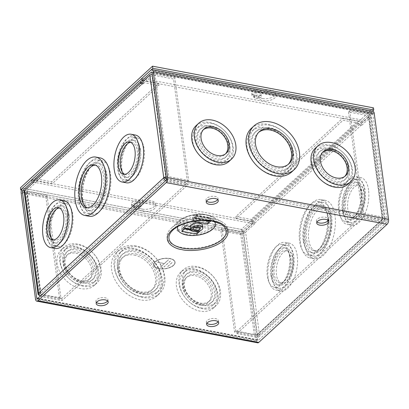 <?xml version="1.0" encoding="UTF-8"?>
<svg xmlns="http://www.w3.org/2000/svg" width="409" height="409" viewBox="0 0 409 409"><rect width="100%" height="100%" fill="white"/><g stroke="black" fill="none" stroke-linecap="round" stroke-linejoin="round"><path stroke-width="0.31" stroke-dasharray="2.04 1.53" d="M217.721 199.597A6.069 2.924 172.3 0 0 218.002 198.472A6.069 2.924 172.3 0 0 215.078 196.438A6.069 2.924 172.3 0 0 208.841 197.097A6.069 2.924 172.3 0 0 205.967 200.098A6.069 2.924 172.3 0 0 206.54 201.11M107.644 300.917A6.069 2.924 172.3 0 0 107.925 299.792A6.069 2.924 172.3 0 0 105.001 297.757A6.069 2.924 172.3 0 0 98.768 298.417A6.069 2.924 172.3 0 0 95.895 301.418A6.069 2.924 172.3 0 0 96.463 302.43M218.115 321.755A6.069 2.924 172.3 0 0 218.396 320.63A6.069 2.924 172.3 0 0 215.471 318.596A6.069 2.924 172.3 0 0 209.239 319.255A6.069 2.924 172.3 0 0 206.366 322.256A6.069 2.924 172.3 0 0 206.934 323.268M328.192 220.441A6.069 2.924 172.3 0 0 328.468 219.311A6.069 2.924 172.3 0 0 325.549 217.276A6.069 2.924 172.3 0 0 319.311 217.936A6.069 2.924 172.3 0 0 316.438 220.937A6.069 2.924 172.3 0 0 317.011 221.949M214.561 221.663A19.024 9.167 172.3 0 0 211.499 218.994A19.024 9.167 172.3 0 0 206.116 217.194A19.024 9.167 172.3 0 0 180.001 223.253A19.024 9.167 172.3 0 0 177.751 226.637M267.087 127.628A27.239 19.647 -132.6 0 1 290.61 146.468A27.239 19.647 -132.6 0 1 288.734 171.32A27.239 19.647 -132.6 0 1 273.483 174.934A27.239 19.647 -132.6 0 1 249.965 156.095A27.239 19.647 -132.6 0 1 251.842 131.238A27.239 19.647 -132.6 0 1 267.087 127.628M269.664 125.256A27.239 19.647 -132.6 0 1 293.181 144.096A27.239 19.647 -132.6 0 1 291.31 168.953A27.239 19.647 -132.6 0 1 276.06 172.562A27.239 19.647 -132.6 0 1 252.542 153.728A27.239 19.647 -132.6 0 1 254.413 128.871A27.239 19.647 -132.6 0 1 269.664 125.256M208.702 125.752A21.841 15.752 -132.6 0 1 227.557 140.854A21.841 15.752 -132.6 0 1 226.054 160.783A21.841 15.752 -132.6 0 1 213.83 163.682A21.841 15.752 -132.6 0 1 194.975 148.579A21.841 15.752 -132.6 0 1 196.478 128.651A21.841 15.752 -132.6 0 1 208.702 125.752M211.279 123.38A21.841 15.752 -132.6 0 1 230.134 138.487A21.841 15.752 -132.6 0 1 228.631 158.416A21.841 15.752 -132.6 0 1 216.407 161.31A21.841 15.752 -132.6 0 1 197.552 146.207A21.841 15.752 -132.6 0 1 199.055 126.279A21.841 15.752 -132.6 0 1 211.279 123.38M328.013 148.262A21.841 15.752 -132.6 0 1 346.868 163.365A21.841 15.752 -132.6 0 1 345.365 183.293A21.841 15.752 -132.6 0 1 333.141 186.187A21.841 15.752 -132.6 0 1 314.281 171.085A21.841 15.752 -132.6 0 1 315.784 151.156A21.841 15.752 -132.6 0 1 328.013 148.262M330.584 145.89A21.841 15.752 -132.6 0 1 349.444 160.993A21.841 15.752 -132.6 0 1 347.941 180.921A21.841 15.752 -132.6 0 1 335.712 183.82A21.841 15.752 -132.6 0 1 316.857 168.713A21.841 15.752 -132.6 0 1 318.36 148.784A21.841 15.752 -132.6 0 1 330.584 145.89M255.482 96.355A3.671 1.769 172.3 0 0 259.255 95.957A3.671 1.769 172.3 0 0 260.993 94.142A3.671 1.769 172.3 0 0 259.224 92.909A3.671 1.769 172.3 0 0 255.451 93.308A3.671 1.769 172.3 0 0 253.718 95.128A3.671 1.769 172.3 0 0 255.482 96.355M255.773 98.492A3.671 1.769 172.3 0 0 259.546 98.094A3.671 1.769 172.3 0 0 261.285 96.279A3.671 1.769 172.3 0 0 259.516 95.052A3.671 1.769 172.3 0 0 255.743 95.45A3.671 1.769 172.3 0 0 254.004 97.265A3.671 1.769 172.3 0 0 255.773 98.492M196.064 125.681A24.3 17.531 -132.6 0 1 209.669 122.46A24.3 17.531 -132.6 0 1 230.65 139.264A24.3 17.531 -132.6 0 1 228.979 161.443M315.37 148.191A24.3 17.531 -132.6 0 1 328.974 144.965A24.3 17.531 -132.6 0 1 349.961 161.775A24.3 17.531 -132.6 0 1 348.289 183.948M251.428 128.273A29.699 21.421 -132.6 0 1 268.053 124.336A29.699 21.421 -132.6 0 1 293.698 144.878A29.699 21.421 -132.6 0 1 291.658 171.979M75.005 246.412A24.3 17.531 47.4 0 0 61.401 249.638A24.3 17.531 47.4 0 0 59.729 271.811A24.3 17.531 47.4 0 0 80.711 288.616A24.3 17.531 47.4 0 0 94.315 285.395A24.3 17.531 47.4 0 0 95.987 263.222A24.3 17.531 47.4 0 0 75.005 246.412M77.577 244.04A24.3 17.531 47.4 0 0 63.973 247.266A24.3 17.531 47.4 0 0 62.301 269.439A24.3 17.531 47.4 0 0 83.288 286.249A24.3 17.531 47.4 0 0 96.887 283.023A24.3 17.531 47.4 0 0 98.564 260.85A24.3 17.531 47.4 0 0 77.577 244.04M194.311 268.923A24.3 17.531 47.4 0 0 180.706 272.143A24.3 17.531 47.4 0 0 179.035 294.322A24.3 17.531 47.4 0 0 200.016 311.126A24.3 17.531 47.4 0 0 213.621 307.905A24.3 17.531 47.4 0 0 215.292 285.727A24.3 17.531 47.4 0 0 194.311 268.923M196.887 266.55A24.3 17.531 47.4 0 0 183.283 269.771A24.3 17.531 47.4 0 0 181.611 291.949A24.3 17.531 47.4 0 0 202.593 308.754A24.3 17.531 47.4 0 0 216.197 305.533A24.3 17.531 47.4 0 0 217.869 283.355A24.3 17.531 47.4 0 0 196.887 266.55M133.39 248.289A29.699 21.421 47.4 0 0 116.759 252.225A29.699 21.421 47.4 0 0 114.719 279.332A29.699 21.421 47.4 0 0 140.364 299.874A29.699 21.421 47.4 0 0 156.99 295.932A29.699 21.421 47.4 0 0 159.035 268.831A29.699 21.421 47.4 0 0 133.39 248.289M135.967 245.916A29.699 21.421 47.4 0 0 119.336 249.858A29.699 21.421 47.4 0 0 117.296 276.959A29.699 21.421 47.4 0 0 142.94 297.501A29.699 21.421 47.4 0 0 159.566 293.56A29.699 21.421 47.4 0 0 161.611 266.458A29.699 21.421 47.4 0 0 135.967 245.916M139.316 205.691A3.671 1.769 -7.7 0 1 141.079 206.918A3.671 1.769 -7.7 0 1 139.341 208.738A3.671 1.769 -7.7 0 1 135.573 209.137A3.671 1.769 -7.7 0 1 133.804 207.905A3.671 1.769 -7.7 0 1 135.543 206.09A3.671 1.769 -7.7 0 1 139.316 205.691M139.024 203.554A3.671 1.769 -7.7 0 1 140.793 204.781A3.671 1.769 -7.7 0 1 139.055 206.596A3.671 1.769 -7.7 0 1 135.282 206.995A3.671 1.769 -7.7 0 1 133.513 205.768A3.671 1.769 -7.7 0 1 135.251 203.953A3.671 1.769 -7.7 0 1 139.024 203.554M143.907 294.209A27.239 19.647 47.4 0 0 159.152 290.594A27.239 19.647 47.4 0 0 161.028 265.738A27.239 19.647 47.4 0 0 137.511 246.898A27.239 19.647 47.4 0 0 122.26 250.512A27.239 19.647 47.4 0 0 120.384 275.369A27.239 19.647 47.4 0 0 143.907 294.209M141.33 296.581A27.239 19.647 47.4 0 0 156.575 292.967A27.239 19.647 47.4 0 0 158.452 268.11A27.239 19.647 47.4 0 0 134.934 249.27A27.239 19.647 47.4 0 0 119.684 252.885A27.239 19.647 47.4 0 0 117.807 277.742A27.239 19.647 47.4 0 0 141.33 296.581M84.249 282.956A21.841 15.752 47.4 0 0 96.478 280.058A21.841 15.752 47.4 0 0 97.981 260.129A21.841 15.752 47.4 0 0 79.121 245.027A21.841 15.752 47.4 0 0 66.897 247.92A21.841 15.752 47.4 0 0 65.394 267.849A21.841 15.752 47.4 0 0 84.249 282.956M81.677 285.324A21.841 15.752 47.4 0 0 93.901 282.43A21.841 15.752 47.4 0 0 95.404 262.501A21.841 15.752 47.4 0 0 76.549 247.394A21.841 15.752 47.4 0 0 64.32 250.293A21.841 15.752 47.4 0 0 62.817 270.221A21.841 15.752 47.4 0 0 81.677 285.324M203.559 305.462A21.841 15.752 47.4 0 0 215.783 302.568A21.841 15.752 47.4 0 0 217.286 282.639A21.841 15.752 47.4 0 0 198.431 267.532A21.841 15.752 47.4 0 0 186.202 270.431A21.841 15.752 47.4 0 0 184.704 290.359A21.841 15.752 47.4 0 0 203.559 305.462M200.983 307.834A21.841 15.752 47.4 0 0 213.207 304.935A21.841 15.752 47.4 0 0 214.71 285.007A21.841 15.752 47.4 0 0 195.855 269.904A21.841 15.752 47.4 0 0 183.631 272.803A21.841 15.752 47.4 0 0 182.128 292.726A21.841 15.752 47.4 0 0 200.983 307.834M158.845 268.616A10.803 5.205 172.3 0 0 169.945 267.44A10.803 5.205 172.3 0 0 175.052 262.103A10.803 5.205 172.3 0 0 169.853 258.483A10.803 5.205 172.3 0 0 158.758 259.659A10.803 5.205 172.3 0 0 153.646 264.996A10.803 5.205 172.3 0 0 158.845 268.616M169.868 258.595A10.803 5.205 -7.7 0 1 175.067 262.215A10.803 5.205 -7.7 0 1 169.96 267.552A10.803 5.205 -7.7 0 1 158.861 268.728A10.803 5.205 -7.7 0 1 153.661 265.109A10.803 5.205 -7.7 0 1 158.774 259.771A10.803 5.205 -7.7 0 1 169.868 258.595M212.971 218.795A30.609 14.744 172.3 0 0 170.952 228.544A30.609 14.744 172.3 0 0 181.775 247.511A30.609 14.744 172.3 0 0 220.001 240.732A30.609 14.744 172.3 0 0 221.627 221.693A30.609 14.744 172.3 0 0 212.971 218.795M202.501 225.298A6.135 2.955 -7.7 0 1 199.597 228.329A6.135 2.955 -7.7 0 1 193.299 228.994A6.135 2.955 -7.7 0 1 190.343 226.939M268.687 129.024A24.3 17.531 47.4 0 0 255.083 132.245A24.3 17.531 47.4 0 0 253.411 154.423A24.3 17.531 47.4 0 0 274.393 171.228A24.3 17.531 47.4 0 0 287.997 168.007A24.3 17.531 47.4 0 0 289.669 145.829A24.3 17.531 47.4 0 0 268.687 129.024M270.012 127.807A24.3 17.531 47.4 0 0 256.407 131.033A24.3 17.531 47.4 0 0 254.735 153.206A24.3 17.531 47.4 0 0 275.717 170.011A24.3 17.531 47.4 0 0 289.321 166.79A24.3 17.531 47.4 0 0 290.993 144.617A24.3 17.531 47.4 0 0 270.012 127.807M210.303 127.148A18.901 13.635 47.4 0 0 199.72 129.653A18.901 13.635 47.4 0 0 198.421 146.903A18.901 13.635 47.4 0 0 214.74 159.975A18.901 13.635 47.4 0 0 225.323 157.47A18.901 13.635 47.4 0 0 226.622 140.221A18.901 13.635 47.4 0 0 210.303 127.148M211.622 125.931A18.901 13.635 47.4 0 0 201.044 128.441A18.901 13.635 47.4 0 0 199.74 145.686A18.901 13.635 47.4 0 0 216.064 158.758A18.901 13.635 47.4 0 0 226.642 156.253A18.901 13.635 47.4 0 0 227.946 139.004A18.901 13.635 47.4 0 0 211.622 125.931M329.608 149.658A18.901 13.635 47.4 0 0 319.03 152.163A18.901 13.635 47.4 0 0 317.727 169.413A18.901 13.635 47.4 0 0 334.051 182.486A18.901 13.635 47.4 0 0 344.629 179.975A18.901 13.635 47.4 0 0 345.932 162.731A18.901 13.635 47.4 0 0 329.608 149.658M330.932 148.441A18.901 13.635 47.4 0 0 320.349 150.947A18.901 13.635 47.4 0 0 319.051 168.196A18.901 13.635 47.4 0 0 335.37 181.269A18.901 13.635 47.4 0 0 345.953 178.759A18.901 13.635 47.4 0 0 347.251 161.514A18.901 13.635 47.4 0 0 330.932 148.441M203.334 129.74A16.437 11.856 47.4 0 0 202.644 130.313A16.437 11.856 47.4 0 0 201.514 145.313A16.437 11.856 47.4 0 0 215.707 156.683A16.437 11.856 47.4 0 0 224.909 154.5A16.437 11.856 47.4 0 0 225.538 153.861M322.645 152.245A16.437 11.856 47.4 0 0 321.949 152.823A16.437 11.856 47.4 0 0 320.82 167.823A16.437 11.856 47.4 0 0 335.012 179.188A16.437 11.856 47.4 0 0 344.214 177.01A16.437 11.856 47.4 0 0 344.843 176.366M258.692 132.322A21.841 15.752 47.4 0 0 258.007 132.905A21.841 15.752 47.4 0 0 256.504 152.833A21.841 15.752 47.4 0 0 275.359 167.935A21.841 15.752 47.4 0 0 287.588 165.037A21.841 15.752 47.4 0 0 288.222 164.403M75.926 253.243A16.437 11.856 -132.6 0 1 90.118 264.608A16.437 11.856 -132.6 0 1 88.988 279.608A16.437 11.856 -132.6 0 1 79.786 281.791A16.437 11.856 -132.6 0 1 65.593 270.421A16.437 11.856 -132.6 0 1 66.723 255.421A16.437 11.856 -132.6 0 1 75.926 253.243M77.245 252.026A16.437 11.856 -132.6 0 1 91.442 263.396A16.437 11.856 -132.6 0 1 90.307 278.396A16.437 11.856 -132.6 0 1 81.105 280.574A16.437 11.856 -132.6 0 1 66.912 269.204A16.437 11.856 -132.6 0 1 68.042 254.204A16.437 11.856 -132.6 0 1 77.245 252.026M195.236 275.748A16.437 11.856 -132.6 0 1 209.428 287.118A16.437 11.856 -132.6 0 1 208.299 302.118A16.437 11.856 -132.6 0 1 199.096 304.301A16.437 11.856 -132.6 0 1 184.899 292.931A16.437 11.856 -132.6 0 1 186.034 277.931A16.437 11.856 -132.6 0 1 195.236 275.748M196.555 274.531A16.437 11.856 -132.6 0 1 210.747 285.901A16.437 11.856 -132.6 0 1 209.618 300.901A16.437 11.856 -132.6 0 1 200.415 303.084A16.437 11.856 -132.6 0 1 186.223 291.714A16.437 11.856 -132.6 0 1 187.353 276.714A16.437 11.856 -132.6 0 1 196.555 274.531M134.31 255.114A21.841 15.752 -132.6 0 1 153.171 270.221A21.841 15.752 -132.6 0 1 151.667 290.15A21.841 15.752 -132.6 0 1 139.438 293.043A21.841 15.752 -132.6 0 1 120.583 277.941A21.841 15.752 -132.6 0 1 122.087 258.013A21.841 15.752 -132.6 0 1 134.31 255.114M135.635 253.902A21.841 15.752 -132.6 0 1 154.49 269.004A21.841 15.752 -132.6 0 1 152.986 288.933A21.841 15.752 -132.6 0 1 140.762 291.827A21.841 15.752 -132.6 0 1 121.902 276.724A21.841 15.752 -132.6 0 1 123.406 256.796A21.841 15.752 -132.6 0 1 135.635 253.902M142.306 292.813A24.3 17.531 -132.6 0 1 121.325 276.003A24.3 17.531 -132.6 0 1 122.997 253.831A24.3 17.531 -132.6 0 1 136.601 250.605A24.3 17.531 -132.6 0 1 157.583 267.414A24.3 17.531 -132.6 0 1 155.911 289.587A24.3 17.531 -132.6 0 1 142.306 292.813M140.982 294.03A24.3 17.531 -132.6 0 1 120.001 277.22A24.3 17.531 -132.6 0 1 121.672 255.047A24.3 17.531 -132.6 0 1 135.277 251.821A24.3 17.531 -132.6 0 1 156.258 268.631A24.3 17.531 -132.6 0 1 154.587 290.804A24.3 17.531 -132.6 0 1 140.982 294.03M82.649 281.556A18.901 13.635 -132.6 0 1 66.33 268.488A18.901 13.635 -132.6 0 1 67.633 251.238A18.901 13.635 -132.6 0 1 78.211 248.733A18.901 13.635 -132.6 0 1 94.535 261.806A18.901 13.635 -132.6 0 1 93.232 279.05A18.901 13.635 -132.6 0 1 82.649 281.556M81.33 282.772A18.901 13.635 -132.6 0 1 65.011 269.7A18.901 13.635 -132.6 0 1 66.309 252.455A18.901 13.635 -132.6 0 1 76.892 249.945A18.901 13.635 -132.6 0 1 93.211 263.018A18.901 13.635 -132.6 0 1 91.913 280.267A18.901 13.635 -132.6 0 1 81.33 282.772M201.959 304.066A18.901 13.635 -132.6 0 1 185.64 290.993A18.901 13.635 -132.6 0 1 186.939 273.749A18.901 13.635 -132.6 0 1 197.521 271.239A18.901 13.635 -132.6 0 1 213.841 284.311A18.901 13.635 -132.6 0 1 212.542 301.561A18.901 13.635 -132.6 0 1 201.959 304.066M200.64 305.283A18.901 13.635 -132.6 0 1 184.316 292.21A18.901 13.635 -132.6 0 1 185.62 274.96A18.901 13.635 -132.6 0 1 196.197 272.455A18.901 13.635 -132.6 0 1 212.522 285.528A18.901 13.635 -132.6 0 1 211.218 302.778A18.901 13.635 -132.6 0 1 200.64 305.283M158.953 268.647A10.629 5.118 -7.7 0 1 153.835 265.083A10.629 5.118 -7.7 0 1 158.866 259.833A10.629 5.118 -7.7 0 1 169.781 258.677A10.629 5.118 -7.7 0 1 174.899 262.235A10.629 5.118 -7.7 0 1 169.868 267.491A10.629 5.118 -7.7 0 1 158.953 268.647M169.766 258.565A10.629 5.118 172.3 0 0 158.85 259.72A10.629 5.118 172.3 0 0 153.82 264.971A10.629 5.118 172.3 0 0 158.937 268.534A10.629 5.118 172.3 0 0 169.853 267.379A10.629 5.118 172.3 0 0 174.883 262.123A10.629 5.118 172.3 0 0 169.766 258.565M198.007 222.256A3.671 1.769 -7.7 0 1 199.771 223.488A3.671 1.769 -7.7 0 1 198.033 225.303A3.671 1.769 -7.7 0 1 194.265 225.702A3.671 1.769 -7.7 0 1 192.496 224.475A3.671 1.769 -7.7 0 1 194.234 222.66A3.671 1.769 -7.7 0 1 198.007 222.256M165.865 180.476L386.802 222.159A1.253 0.624 -79.3 0 0 387.297 220.482L372.952 114.387A1.253 0.624 -79.3 0 0 372.543 113.743A1.253 0.624 -79.3 0 0 372.164 113.886L363.049 122.276L362.763 120.134L141.821 78.451M373.003 111.32A3.717 1.851 -79.3 0 0 371.878 111.744L362.763 120.134M24.566 190.609L243.861 231.98L252.977 223.595L252.685 221.453L243.575 229.843A3.717 1.851 -79.3 0 0 242.118 234.812L256.458 340.907A3.717 1.851 -79.3 0 0 257.665 342.819M243.861 231.98A1.253 0.624 -79.3 0 0 243.37 233.657L257.716 339.751A1.253 0.624 -79.3 0 0 258.12 340.395A1.253 0.624 -79.3 0 0 258.498 340.252L37.562 298.57M386.802 222.159L258.498 340.252M363.049 122.276L143.748 80.9M252.685 221.453L33.886 180.175M252.977 223.595L33.671 182.22M193.871 217.767L194.531 217.159L194.725 217.731A2.464 1.227 100.7 0 0 195.41 218.478A2.464 1.227 100.7 0 0 196.151 218.196L195.865 216.059L210.599 218.841L207.302 221.872L207.588 224.009L207.302 221.872L192.573 219.091L192.859 221.228L196.151 218.196L195.86 216.059L192.567 219.091L192.859 221.228A2.464 1.227 100.7 0 0 193.856 218.529L193.871 217.767L208.6 220.548L208.595 220.967M210.599 218.841L210.886 220.978L210.4 218.268A2.464 1.227 100.7 0 0 209.72 217.516L194.991 214.74A2.464 1.227 100.7 0 1 195.671 215.492L195.865 216.059M194.725 217.731L209.459 220.507A2.464 1.227 -79.3 0 0 210.139 221.259M197.68 231.52A2.464 1.227 -79.3 0 0 197.69 231.341L197.705 230.579L182.976 227.798L182.961 228.559A2.464 1.227 100.7 0 1 182.025 231.197M196.693 234.035L196.407 231.903L199.699 228.871L199.991 231.008M185.19 228.283A2.464 1.227 100.7 0 1 184.51 228.508A2.464 1.227 100.7 0 1 183.83 227.762L198.559 230.538A2.464 1.227 -79.3 0 0 199.239 231.289M198.074 227.828L183.344 225.052A2.464 1.227 100.7 0 1 184.091 224.771A2.464 1.227 100.7 0 1 184.771 225.523L185.257 228.227L184.965 226.09L181.673 229.122L181.959 231.259L181.688 228.36A2.464 1.227 100.7 0 1 182.685 225.661L197.414 228.437L198.074 227.828A2.464 1.227 100.7 0 1 198.82 227.547A2.464 1.227 100.7 0 1 199.5 228.299L199.986 231.008M196.693 234.04L196.402 231.903L181.673 229.122M184.965 226.09L199.694 228.871M207.302 221.872L207.317 221.111A2.464 1.227 100.7 0 1 208.314 218.406L208.973 217.798A2.464 1.227 100.7 0 1 209.72 217.516M209.459 220.507L209.26 219.94L208.6 220.548M208.973 217.798L194.244 215.022A2.464 1.227 100.7 0 1 194.991 214.74M194.244 215.022L193.585 215.63L208.314 218.406M192.573 219.091L192.583 218.329A2.464 1.227 100.7 0 1 193.585 215.63M194.531 217.159L209.26 219.94M196.402 231.903L196.417 231.141A2.464 1.227 100.7 0 1 197.414 228.437M198.559 230.538L198.365 229.97L197.705 230.579M183.83 227.762L183.636 227.189L182.976 227.798M183.344 225.052L182.685 225.661M183.636 227.189L198.365 229.97M172.112 262.573L167.71 266.622M170.4 261.085L163.897 267.072M168.518 259.756L160.262 267.353M164.29 263.565L157.388 262.261M167.639 266.612L172.041 262.558M163.825 267.057L170.328 261.07M160.185 267.343L168.442 259.741M157.429 262.22L164.336 263.524M360.891 189.981A21.841 10.869 100.7 0 1 357.267 212.118A21.841 10.869 100.7 0 1 345.712 221.683A21.841 10.869 100.7 0 1 338.632 210.466A21.841 10.869 100.7 0 1 342.251 188.329A21.841 10.869 100.7 0 1 353.811 178.764A21.841 10.869 100.7 0 1 360.891 189.981M342.941 211.279A21.841 10.869 -79.3 0 0 350.022 222.496A21.841 10.869 -79.3 0 0 361.576 212.931A21.841 10.869 -79.3 0 0 365.196 190.793A21.841 10.869 -79.3 0 0 358.115 179.577A21.841 10.869 -79.3 0 0 346.561 189.142A21.841 10.869 -79.3 0 0 342.941 211.279M289.562 255.635A21.841 10.869 100.7 0 1 285.942 277.772A21.841 10.869 100.7 0 1 274.383 287.338A21.841 10.869 100.7 0 1 267.302 276.121A21.841 10.869 100.7 0 1 270.922 253.984A21.841 10.869 100.7 0 1 282.481 244.418A21.841 10.869 100.7 0 1 289.562 255.635M271.612 276.934A21.841 10.869 -79.3 0 0 278.693 288.151A21.841 10.869 -79.3 0 0 290.247 278.585A21.841 10.869 -79.3 0 0 293.866 256.448A21.841 10.869 -79.3 0 0 286.791 245.231A21.841 10.869 -79.3 0 0 275.231 254.797A21.841 10.869 -79.3 0 0 271.612 276.934M327.706 221.029A27.239 13.553 100.7 0 1 308.412 255.129A27.239 13.553 100.7 0 1 299.582 241.136A27.239 13.553 100.7 0 1 304.097 213.524A27.239 13.553 100.7 0 1 318.514 201.596A27.239 13.553 100.7 0 1 327.343 215.584A27.239 13.553 100.7 0 1 327.691 220.073M303.892 241.949A27.239 13.553 -79.3 0 0 312.721 255.942A27.239 13.553 -79.3 0 0 327.134 244.009A27.239 13.553 -79.3 0 0 331.653 216.397A27.239 13.553 -79.3 0 0 322.819 202.409A27.239 13.553 -79.3 0 0 308.406 214.336A27.239 13.553 -79.3 0 0 303.892 241.949M342.226 209.485A18.901 9.407 100.7 0 1 345.36 190.323A18.901 9.407 100.7 0 1 355.365 182.046A18.901 9.407 100.7 0 1 361.49 191.755A18.901 9.407 100.7 0 1 358.356 210.916A18.901 9.407 100.7 0 1 348.356 219.193A18.901 9.407 100.7 0 1 342.226 209.485M344.439 209.904A18.901 9.407 100.7 0 1 347.568 190.742A18.901 9.407 100.7 0 1 357.573 182.465A18.901 9.407 100.7 0 1 363.698 192.169A18.901 9.407 100.7 0 1 360.569 211.33A18.901 9.407 100.7 0 1 350.564 219.607A18.901 9.407 100.7 0 1 344.439 209.904M270.901 275.139A18.901 9.407 100.7 0 1 274.03 255.978A18.901 9.407 100.7 0 1 284.035 247.701A18.901 9.407 100.7 0 1 290.16 257.409A18.901 9.407 100.7 0 1 287.031 276.571A18.901 9.407 100.7 0 1 277.026 284.848A18.901 9.407 100.7 0 1 270.901 275.139M273.11 275.559A18.901 9.407 100.7 0 1 276.244 256.397A18.901 9.407 100.7 0 1 286.244 248.12A18.901 9.407 100.7 0 1 292.374 257.823A18.901 9.407 100.7 0 1 289.24 276.985A18.901 9.407 100.7 0 1 279.235 285.262A18.901 9.407 100.7 0 1 273.11 275.559M303.176 240.155A24.3 12.091 100.7 0 1 307.205 215.523A24.3 12.091 100.7 0 1 320.068 204.878A24.3 12.091 100.7 0 1 327.946 217.358A24.3 12.091 100.7 0 1 323.918 241.995A24.3 12.091 100.7 0 1 311.055 252.639A24.3 12.091 100.7 0 1 303.176 240.155M305.385 240.574A24.3 12.091 100.7 0 1 309.414 215.937A24.3 12.091 100.7 0 1 322.277 205.292A24.3 12.091 100.7 0 1 330.155 217.777A24.3 12.091 100.7 0 1 326.126 242.409A24.3 12.091 100.7 0 1 313.263 253.053A24.3 12.091 100.7 0 1 305.385 240.574M335.007 215.64A29.699 14.78 -79.3 0 0 325.375 200.384A29.699 14.78 -79.3 0 0 309.659 213.391A29.699 14.78 -79.3 0 0 304.736 243.503A29.699 14.78 -79.3 0 0 314.363 258.754A29.699 14.78 -79.3 0 0 330.078 245.748A29.699 14.78 -79.3 0 0 335.007 215.64M300.426 242.69A29.699 14.78 100.7 0 1 305.349 212.583A29.699 14.78 100.7 0 1 321.065 199.572A29.699 14.78 100.7 0 1 330.697 214.827A29.699 14.78 100.7 0 1 325.774 244.935A29.699 14.78 100.7 0 1 310.053 257.941A29.699 14.78 100.7 0 1 300.426 242.69M297.22 255.686A24.3 12.091 -79.3 0 0 289.342 243.207A24.3 12.091 -79.3 0 0 276.484 253.851A24.3 12.091 -79.3 0 0 272.455 278.488A24.3 12.091 -79.3 0 0 280.334 290.968A24.3 12.091 -79.3 0 0 293.192 280.323A24.3 12.091 -79.3 0 0 297.22 255.686M268.146 277.675A24.3 12.091 100.7 0 1 272.174 253.038A24.3 12.091 100.7 0 1 285.037 242.394A24.3 12.091 100.7 0 1 292.916 254.873A24.3 12.091 100.7 0 1 288.887 279.511A24.3 12.091 100.7 0 1 276.024 290.155A24.3 12.091 100.7 0 1 268.146 277.675M368.55 190.032A24.3 12.091 -79.3 0 0 360.672 177.552A24.3 12.091 -79.3 0 0 347.814 188.196A24.3 12.091 -79.3 0 0 343.785 212.828A24.3 12.091 -79.3 0 0 351.663 225.313A24.3 12.091 -79.3 0 0 364.521 214.669A24.3 12.091 -79.3 0 0 368.55 190.032M339.475 212.02A24.3 12.091 100.7 0 1 343.504 187.383A24.3 12.091 100.7 0 1 356.367 176.739A24.3 12.091 100.7 0 1 364.245 189.219A24.3 12.091 100.7 0 1 360.217 213.856A24.3 12.091 100.7 0 1 347.353 224.5A24.3 12.091 100.7 0 1 339.475 212.02M330.999 219.326A21.841 10.869 100.7 0 1 327.379 241.463A21.841 10.869 100.7 0 1 315.82 251.029A21.841 10.869 100.7 0 1 308.739 239.812A21.841 10.869 100.7 0 1 312.364 217.675A21.841 10.869 100.7 0 1 323.918 208.109A21.841 10.869 100.7 0 1 330.999 219.326M328.79 218.912A21.841 10.869 100.7 0 1 325.17 241.049A21.841 10.869 100.7 0 1 313.611 250.615A21.841 10.869 100.7 0 1 306.53 239.398A21.841 10.869 100.7 0 1 310.15 217.261A21.841 10.869 100.7 0 1 321.709 207.695A21.841 10.869 100.7 0 1 328.79 218.912M293.217 259.378A16.437 8.18 100.7 0 1 290.492 276.039A16.437 8.18 100.7 0 1 281.791 283.243A16.437 8.18 100.7 0 1 276.464 274.797A16.437 8.18 100.7 0 1 279.189 258.135A16.437 8.18 100.7 0 1 287.885 250.932A16.437 8.18 100.7 0 1 293.217 259.378M291.009 258.958A16.437 8.18 100.7 0 1 288.284 275.625A16.437 8.18 100.7 0 1 279.582 282.824A16.437 8.18 100.7 0 1 274.255 274.383A16.437 8.18 100.7 0 1 276.98 257.716A16.437 8.18 100.7 0 1 285.676 250.518A16.437 8.18 100.7 0 1 291.009 258.958M364.547 193.723A16.437 8.18 100.7 0 1 361.817 210.384A16.437 8.18 100.7 0 1 353.12 217.588A16.437 8.18 100.7 0 1 347.793 209.142A16.437 8.18 100.7 0 1 350.518 192.481A16.437 8.18 100.7 0 1 359.214 185.277A16.437 8.18 100.7 0 1 364.547 193.723M362.333 193.304A16.437 8.18 100.7 0 1 359.608 209.97A16.437 8.18 100.7 0 1 350.912 217.169A16.437 8.18 100.7 0 1 345.579 208.728A16.437 8.18 100.7 0 1 348.304 192.061A16.437 8.18 100.7 0 1 357.006 184.863A16.437 8.18 100.7 0 1 362.333 193.304M368.744 116.519A1.253 0.603 172.3 0 0 368.918 116.151A1.253 0.603 172.3 0 0 368.315 115.732L348.468 111.989L362.333 214.556L382.18 218.299A1.253 0.603 -7.7 0 1 382.783 218.718A1.253 0.603 -7.7 0 1 382.609 219.091L368.744 116.519L359.608 124.929L361.704 125.328L361.633 124.801L254.684 223.242L254.756 223.769L252.66 223.37L252.588 222.849A1.253 0.905 47.4 0 0 251.371 221.555L236.126 218.682L343.074 120.241L358.32 123.114A1.253 0.905 -132.6 0 1 359.537 124.402L359.608 124.929M252.66 223.37L243.524 231.78L257.389 334.352A1.253 0.905 -132.6 0 1 257.169 335.068A1.253 0.905 -132.6 0 1 256.469 335.237L236.622 331.494L236.908 333.632L256.76 337.374A3.717 2.679 47.4 0 0 258.836 336.883A3.717 2.679 47.4 0 0 259.49 334.746A3.717 1.789 -7.7 0 1 254.429 335.891L234.582 332.149L220.712 229.577L221.969 228.421L241.816 232.169A1.253 0.603 172.3 0 0 243.524 231.78M348.468 111.989L349.721 110.834L369.567 114.576A3.717 1.789 -7.7 0 1 371.357 115.819A3.717 1.789 -7.7 0 1 370.84 116.918L361.704 125.328M236.622 331.494L361.842 216.233L381.689 219.976A1.253 0.905 47.4 0 0 382.389 219.812A1.253 0.905 47.4 0 0 382.609 219.091L384.711 219.485A3.717 2.679 -132.6 0 1 384.061 221.622A3.717 2.679 -132.6 0 1 381.98 222.113L362.134 218.37L236.908 333.632M254.756 223.769L245.62 232.179L259.49 334.746L257.389 334.352A1.253 0.603 -7.7 0 1 255.681 334.736L235.835 330.993L221.969 228.421M245.62 232.179A3.717 1.789 -7.7 0 1 240.558 233.324L220.712 229.577M349.721 110.834L363.591 213.401L383.438 217.143A3.717 1.789 -7.7 0 1 385.227 218.391A3.717 1.789 -7.7 0 1 384.711 219.485L370.84 116.918M363.591 213.401L362.333 214.556M254.684 223.242A3.717 2.679 47.4 0 0 251.085 219.418L358.033 120.977A3.717 2.679 -132.6 0 1 361.633 124.801M361.842 216.233L362.134 218.37M235.835 330.993L234.582 332.149M358.033 120.977L342.788 118.099L343.074 120.241M236.126 218.682L235.84 216.54L342.788 118.099M235.84 216.54L251.085 219.418M50.563 235.231A21.841 10.869 -79.3 0 0 57.643 246.448A21.841 10.869 -79.3 0 0 69.198 236.883A21.841 10.869 -79.3 0 0 72.817 214.745A21.841 10.869 -79.3 0 0 65.737 203.529A21.841 10.869 -79.3 0 0 54.182 213.094A21.841 10.869 -79.3 0 0 50.563 235.231M68.507 213.933A21.841 10.869 100.7 0 1 64.888 236.07A21.841 10.869 100.7 0 1 53.334 245.635A21.841 10.869 100.7 0 1 46.253 234.418A21.841 10.869 100.7 0 1 49.872 212.281A21.841 10.869 100.7 0 1 61.432 202.716A21.841 10.869 100.7 0 1 68.507 213.933M121.887 169.577A21.841 10.869 -79.3 0 0 128.968 180.793A21.841 10.869 -79.3 0 0 140.527 171.228A21.841 10.869 -79.3 0 0 144.147 149.091A21.841 10.869 -79.3 0 0 137.066 137.874A21.841 10.869 -79.3 0 0 125.512 147.439A21.841 10.869 -79.3 0 0 121.887 169.577M139.837 148.278A21.841 10.869 100.7 0 1 136.217 170.415A21.841 10.869 100.7 0 1 124.663 179.98A21.841 10.869 100.7 0 1 117.582 168.764A21.841 10.869 100.7 0 1 121.202 146.626A21.841 10.869 100.7 0 1 132.756 137.061A21.841 10.869 100.7 0 1 139.837 148.278M82.838 200.246A27.239 13.553 -79.3 0 0 91.672 214.239A27.239 13.553 -79.3 0 0 106.084 202.307A27.239 13.553 -79.3 0 0 110.599 174.694A27.239 13.553 -79.3 0 0 101.769 160.706A27.239 13.553 -79.3 0 0 87.357 172.634A27.239 13.553 -79.3 0 0 82.838 200.246M106.294 173.881A27.239 13.553 100.7 0 1 101.775 201.494A27.239 13.553 100.7 0 1 87.362 213.426A27.239 13.553 100.7 0 1 78.533 199.434A27.239 13.553 100.7 0 1 83.047 171.821A27.239 13.553 100.7 0 1 97.46 159.893A27.239 13.553 100.7 0 1 106.294 173.881M69.223 215.727A18.901 9.407 -79.3 0 0 63.093 206.018A18.901 9.407 -79.3 0 0 53.093 214.296A18.901 9.407 -79.3 0 0 49.959 233.457A18.901 9.407 -79.3 0 0 56.089 243.166A18.901 9.407 -79.3 0 0 66.089 234.889A18.901 9.407 -79.3 0 0 69.223 215.727M67.015 215.308A18.901 9.407 -79.3 0 0 60.885 205.604A18.901 9.407 -79.3 0 0 50.885 213.881A18.901 9.407 -79.3 0 0 47.751 233.043A18.901 9.407 -79.3 0 0 53.876 242.747A18.901 9.407 -79.3 0 0 63.881 234.469A18.901 9.407 -79.3 0 0 67.015 215.308M140.553 150.072A18.901 9.407 -79.3 0 0 134.423 140.364A18.901 9.407 -79.3 0 0 124.423 148.641A18.901 9.407 -79.3 0 0 121.289 167.802A18.901 9.407 -79.3 0 0 127.414 177.511A18.901 9.407 -79.3 0 0 137.419 169.234A18.901 9.407 -79.3 0 0 140.553 150.072M138.339 149.653A18.901 9.407 -79.3 0 0 132.214 139.95A18.901 9.407 -79.3 0 0 122.209 148.227A18.901 9.407 -79.3 0 0 119.08 167.388A18.901 9.407 -79.3 0 0 125.205 177.092A18.901 9.407 -79.3 0 0 135.21 168.815A18.901 9.407 -79.3 0 0 138.339 149.653M107.005 175.676A24.3 12.091 -79.3 0 0 99.126 163.196A24.3 12.091 -79.3 0 0 86.268 173.84A24.3 12.091 -79.3 0 0 82.24 198.472A24.3 12.091 -79.3 0 0 90.118 210.957A24.3 12.091 -79.3 0 0 102.976 200.313A24.3 12.091 -79.3 0 0 107.005 175.676M104.796 175.262A24.3 12.091 -79.3 0 0 96.918 162.777A24.3 12.091 -79.3 0 0 84.055 173.421A24.3 12.091 -79.3 0 0 80.026 198.058A24.3 12.091 -79.3 0 0 87.904 210.538A24.3 12.091 -79.3 0 0 100.767 199.894A24.3 12.091 -79.3 0 0 104.796 175.262M100.128 157.889A29.699 14.78 -79.3 0 0 84.407 170.901A29.699 14.78 -79.3 0 0 79.484 201.008A29.699 14.78 -79.3 0 0 89.116 216.264M135.425 135.057A24.3 12.091 -79.3 0 0 122.562 145.701A24.3 12.091 -79.3 0 0 118.533 170.338A24.3 12.091 -79.3 0 0 126.412 182.818M64.095 200.712A24.3 12.091 -79.3 0 0 51.237 211.356A24.3 12.091 -79.3 0 0 47.209 235.993A24.3 12.091 -79.3 0 0 55.087 248.473M87.388 207.818A21.841 10.869 -79.3 0 0 88.472 208.14A21.841 10.869 -79.3 0 0 100.031 198.575A21.841 10.869 -79.3 0 0 103.651 176.437A21.841 10.869 -79.3 0 0 96.57 165.221A21.841 10.869 -79.3 0 0 95.445 165.129M124.699 174.331A16.437 8.18 -79.3 0 0 125.773 174.694A16.437 8.18 -79.3 0 0 134.474 167.496A16.437 8.18 -79.3 0 0 137.199 150.829A16.437 8.18 -79.3 0 0 131.867 142.388A16.437 8.18 -79.3 0 0 130.732 142.332M53.369 239.986A16.437 8.18 -79.3 0 0 54.443 240.349A16.437 8.18 -79.3 0 0 63.144 233.15A16.437 8.18 -79.3 0 0 65.869 216.484A16.437 8.18 -79.3 0 0 60.537 208.043A16.437 8.18 -79.3 0 0 59.407 207.987M26.779 190.891A1.253 0.603 172.3 0 0 26.605 191.259A1.253 0.603 172.3 0 0 27.209 191.678L47.055 195.425L60.926 297.992L41.079 294.25A1.253 0.603 -7.7 0 1 40.476 293.831A1.253 0.603 -7.7 0 1 40.649 293.463L26.779 190.891L35.915 182.48L33.819 182.087M140.768 83.646L142.864 84.039L142.792 83.513A1.253 0.905 -132.6 0 1 143.012 82.792A1.253 0.905 -132.6 0 1 143.712 82.628L158.958 85.507L52.009 183.948L36.764 181.069A1.253 0.905 47.4 0 0 36.064 181.238A1.253 0.905 47.4 0 0 35.844 181.954L35.915 182.48M142.864 84.039L152 75.629L165.87 178.201L40.649 293.463L38.548 293.064M47.055 195.425L45.803 196.581L25.956 192.833A3.717 1.789 -7.7 0 1 24.167 191.591M166.371 179.111A1.253 0.905 47.4 0 0 167.082 179.49L186.933 183.232L61.708 298.493L41.861 294.751A1.253 0.905 -132.6 0 1 40.649 293.463M166.243 177.966A1.253 0.603 -7.7 0 1 167.578 177.813L187.424 181.56L173.554 78.988L153.707 75.246A1.253 0.603 172.3 0 0 152 75.629M152.209 74.167A3.717 1.789 -7.7 0 1 154.96 74.09L174.812 77.833L173.554 78.988M45.803 196.581L59.668 299.148L39.821 295.405A3.717 1.789 -7.7 0 1 39.647 295.37M166.074 176.739A3.717 1.789 -7.7 0 1 168.83 176.657L188.677 180.405L174.812 77.833M59.668 299.148L60.926 297.992M142.107 80.547A3.717 2.679 -132.6 0 1 143.426 80.491L36.478 178.932A3.717 2.679 47.4 0 0 34.397 179.423M186.933 183.232L187.22 185.374L167.373 181.627A3.717 2.679 -132.6 0 1 165.553 180.763M40.333 296.024A3.717 2.679 47.4 0 0 42.153 296.888L61.999 300.63L187.22 185.374M61.708 298.493L61.999 300.63M187.424 181.56L188.677 180.405M36.478 178.932L51.723 181.806L52.009 183.948M158.958 85.507L158.672 83.364L51.723 181.806M158.672 83.364L143.426 80.491M142.409 209.137A8.768 4.223 172.3 0 0 151.422 208.186A8.768 4.223 172.3 0 0 155.568 203.851A8.768 4.223 172.3 0 0 151.35 200.911A8.768 4.223 172.3 0 0 143.743 201.381L139.617 200.604A5.399 2.602 172.3 0 0 134.07 201.187A5.399 2.602 172.3 0 0 131.514 203.861A5.399 2.602 172.3 0 0 134.111 205.671L138.237 206.448A8.768 4.223 172.3 0 0 142.409 209.137M143.743 201.381L144.029 203.518A8.768 4.223 -7.7 0 1 151.637 203.048A8.768 4.223 -7.7 0 1 155.86 205.988A8.768 4.223 -7.7 0 1 151.708 210.323A8.768 4.223 -7.7 0 1 142.7 211.279A8.768 4.223 -7.7 0 1 138.528 208.585L138.237 206.448M262.614 98.497A8.768 4.223 172.3 0 0 271.622 97.547A8.768 4.223 172.3 0 0 275.773 93.211A8.768 4.223 172.3 0 0 271.55 90.271A8.768 4.223 172.3 0 0 263.943 90.742L259.817 89.965A5.399 2.602 172.3 0 0 254.27 90.547A5.399 2.602 172.3 0 0 251.714 93.221A5.399 2.602 172.3 0 0 254.316 95.026L258.442 95.808A8.768 4.223 172.3 0 0 262.614 98.497M263.943 90.742L264.234 92.879A8.768 4.223 -7.7 0 1 271.842 92.408A8.768 4.223 -7.7 0 1 276.06 95.348A8.768 4.223 -7.7 0 1 271.913 99.684A8.768 4.223 -7.7 0 1 262.9 100.634A8.768 4.223 -7.7 0 1 258.728 97.945L258.442 95.808M373.478 107.864L241.392 229.449L20.45 187.767M241.392 229.449L241.678 231.586L21.513 190.052M372.451 111.217L241.678 231.586M138.528 208.585L134.403 207.808A5.399 2.602 -7.7 0 1 131.8 205.998A5.399 2.602 -7.7 0 1 134.357 203.329A5.399 2.602 -7.7 0 1 139.904 202.741L144.029 203.518M258.728 97.945L254.602 97.168A5.399 2.602 -7.7 0 1 252.005 95.358A5.399 2.602 -7.7 0 1 254.556 92.69A5.399 2.602 -7.7 0 1 260.109 92.102L264.234 92.879M180.001 223.253L172.659 230.318A28.865 13.906 -7.7 0 1 212.286 221.126A28.865 13.906 -7.7 0 1 220.451 223.856L211.499 218.994M185.635 234.347A20.767 10.005 172.3 0 0 211.571 229.746A20.767 10.005 172.3 0 0 212.67 216.831A20.767 10.005 172.3 0 0 206.801 214.868A20.767 10.005 172.3 0 0 178.293 221.479A20.767 10.005 172.3 0 0 185.635 234.347M186.438 232.905C190.793 234.158 204.955 233.605 212.348 227.041C219.306 220.395 210.962 215.594 205.829 215.057C201.473 213.805 187.312 214.357 179.919 220.921C172.961 227.568 181.305 232.368 186.438 232.905M35.522 299.224L256.458 340.907M166.356 178.799L387.297 220.482M372.952 114.387L152.01 72.705M151.908 72.332L372.164 113.886M150.936 70.067L371.878 111.744M21.176 193.13L242.118 234.812M22.633 188.16L243.575 229.843M257.716 339.751L37.879 298.279M24.264 192.322L243.37 233.657M196.151 218.196L210.195 220.85M193.426 221.335L192.859 221.228M190.655 229.25L199.74 230.962M203.979 220.441L193.856 218.529M197.69 231.341L190.885 230.057M184.566 228.861L182.961 228.559M207.317 221.111L192.583 218.329M195.671 215.492L210.4 218.268M196.417 231.141L181.688 228.36M184.771 225.523L199.5 228.299M359.537 124.402L252.588 222.849M257.389 334.352L382.609 219.091M368.315 115.732L382.18 218.299M381.689 219.976L256.469 335.237M255.681 334.736L241.816 232.169M251.371 221.555L358.32 123.114M369.567 114.576L383.438 217.143M259.49 334.746L384.711 219.485M240.558 233.324L254.429 335.891M381.98 222.113L256.76 337.374M35.844 181.954L142.792 83.513M27.209 191.678L41.079 294.25M41.861 294.751L167.082 179.49M167.578 177.813L153.707 75.246M143.712 82.628L36.764 181.069M25.956 192.833L39.821 295.405M154.96 74.09L168.83 176.657M42.153 296.888L167.373 181.627M134.403 207.808L134.111 205.671M139.904 202.741L139.617 200.604M254.602 97.168L254.316 95.026M260.109 92.102L259.817 89.965M221.627 221.693L212.67 216.831L206.576 214.776C197.123 212.895 183.912 215.88 178.293 221.479L170.952 228.544M218.288 200.609L218.002 198.472M108.216 301.929L107.925 299.792M218.682 322.767L218.396 320.63M328.759 221.448L328.468 219.311M291.31 168.953L288.734 171.32M228.631 158.416L226.054 160.783M347.941 180.921L345.365 183.293M261.285 96.279L260.993 94.142M61.401 249.638L63.973 247.266M180.706 272.143L183.283 269.771M116.759 252.225L119.336 249.858M140.793 204.781L141.079 206.918M156.575 292.967L159.152 290.594M93.901 282.43L96.478 280.058M213.207 304.935L215.783 302.568M255.083 132.245L256.407 131.033M199.72 129.653L201.044 128.441M319.03 152.163L320.349 150.947M224.909 154.5L226.228 153.283M344.214 177.01L345.539 175.793M287.588 165.037L288.907 163.825M90.307 278.396L88.988 279.608M209.618 300.901L208.299 302.118M152.986 288.933L151.667 290.15M122.997 253.831L121.672 255.047M67.633 251.238L66.309 252.455M186.939 273.749L185.62 274.96M200.405 228.176L199.771 223.488M206.259 202.235L205.967 200.098M96.181 303.555L95.895 301.418M206.652 324.398L206.366 322.256M316.73 223.079L316.438 220.937M254.413 128.871L251.842 131.238M199.055 126.279L196.478 128.651M372.543 113.743L151.606 72.061M318.36 148.784L315.784 151.156M254.004 97.265L253.718 95.128M94.315 285.395L96.887 283.023M213.621 307.905L216.197 305.533M156.99 295.932L159.566 293.56M133.513 205.768L133.804 207.905M119.684 252.885L122.26 250.512M64.32 250.293L66.897 247.92M37.183 298.713L258.12 340.395M183.631 272.803L186.202 270.431M195.41 218.478L206.075 220.492M184.51 228.508L184.873 228.58M190.727 229.684L198.927 231.228M287.997 168.007L289.321 166.79M225.323 157.47L226.642 156.253M344.629 179.975L345.953 178.759M202.644 130.313L203.963 129.096M321.949 152.823L323.274 151.606M258.007 132.905L259.326 131.688M68.042 254.204L66.723 255.421M187.353 276.714L186.034 277.931M123.406 256.796L122.087 258.013M155.911 289.587L154.587 290.804M93.232 279.05L91.913 280.267M212.542 301.561L211.218 302.778M193.13 229.163L192.496 224.475M198.82 227.547L184.091 224.771M350.022 222.496L345.712 221.683M278.693 288.151L274.383 287.338M312.721 255.942L308.412 255.129M355.365 182.046L357.573 182.465M284.035 247.701L286.244 248.12M320.068 204.878L322.277 205.292M325.375 200.384L321.065 199.572M289.342 243.207L285.037 242.394M360.672 177.552L356.367 176.739M313.611 250.615L315.82 251.029M279.582 282.824L281.791 283.243M350.912 217.169L353.12 217.588M358.115 179.577L353.811 178.764M286.791 245.231L282.481 244.418M322.819 202.409L318.514 201.596M382.783 218.718L368.918 116.151M257.169 335.068L382.389 219.812M385.227 218.391L371.357 115.819M348.356 219.193L350.564 219.607M277.026 284.848L279.235 285.262M311.055 252.639L313.263 253.053M258.836 336.883L384.061 221.622M314.363 258.754L310.053 257.941M280.334 290.968L276.024 290.155M351.663 225.313L347.353 224.5M321.709 207.695L323.918 208.109M285.676 250.518L287.885 250.932M357.006 184.863L359.214 185.277M53.334 245.635L57.643 246.448M124.663 179.98L128.968 180.793M87.362 213.426L91.672 214.239M63.093 206.018L60.885 205.604M134.423 140.364L132.214 139.95M99.126 163.196L96.918 162.777M88.472 208.14L86.263 207.721M125.773 174.694L123.564 174.28M54.443 240.349L52.234 239.935M61.432 202.716L65.737 203.529M132.756 137.061L137.066 137.874M97.46 159.893L101.769 160.706M40.476 293.831L26.605 191.259M143.012 82.792L36.064 181.238M56.089 243.166L53.876 242.747M127.414 177.511L125.205 177.092M90.118 210.957L87.904 210.538M96.57 165.221L94.361 164.801M131.867 142.388L129.658 141.974M60.537 208.043L58.329 207.629M155.86 205.988L155.568 203.851M276.06 95.348L275.773 93.211M131.8 205.998L131.514 203.861M252.005 95.358L251.714 93.221"/><path stroke-width="0.61" d="M206.54 201.11A6.069 2.924 172.3 0 0 208.892 202.133A6.069 2.924 172.3 0 0 217.721 199.597M209.183 204.27A6.069 2.924 172.3 0 0 215.415 203.61A6.069 2.924 172.3 0 0 218.288 200.609A6.069 2.924 172.3 0 0 215.369 198.575A6.069 2.924 172.3 0 0 209.132 199.234A6.069 2.924 172.3 0 0 206.259 202.235A6.069 2.924 172.3 0 0 209.183 204.27M96.463 302.43A6.069 2.924 172.3 0 0 98.814 303.452A6.069 2.924 172.3 0 0 107.644 300.917M99.106 305.589A6.069 2.924 172.3 0 0 105.343 304.93A6.069 2.924 172.3 0 0 108.216 301.929A6.069 2.924 172.3 0 0 105.292 299.894A6.069 2.924 172.3 0 0 99.055 300.554A6.069 2.924 172.3 0 0 96.181 303.555A6.069 2.924 172.3 0 0 99.106 305.589M206.934 323.268A6.069 2.924 172.3 0 0 209.285 324.291A6.069 2.924 172.3 0 0 218.115 321.755M209.577 326.428A6.069 2.924 172.3 0 0 215.814 325.769A6.069 2.924 172.3 0 0 218.682 322.767A6.069 2.924 172.3 0 0 215.763 320.738A6.069 2.924 172.3 0 0 209.526 321.397A6.069 2.924 172.3 0 0 206.652 324.398A6.069 2.924 172.3 0 0 209.577 326.428M317.011 221.949A6.069 2.924 172.3 0 0 319.363 222.971A6.069 2.924 172.3 0 0 328.192 220.441M319.649 225.108A6.069 2.924 172.3 0 0 325.886 224.449A6.069 2.924 172.3 0 0 328.759 221.448A6.069 2.924 172.3 0 0 325.835 219.418A6.069 2.924 172.3 0 0 319.603 220.078A6.069 2.924 172.3 0 0 316.73 223.079A6.069 2.924 172.3 0 0 319.649 225.108M177.751 226.637A19.024 9.167 172.3 0 0 186.729 235.042A19.024 9.167 172.3 0 0 207.971 232.23A19.024 9.167 172.3 0 0 214.561 221.663M217.951 162.291A24.3 17.531 -132.6 0 1 196.969 145.486A24.3 17.531 -132.6 0 1 198.641 123.313A24.3 17.531 -132.6 0 1 212.245 120.088A24.3 17.531 -132.6 0 1 233.227 136.897A24.3 17.531 -132.6 0 1 231.555 159.07A24.3 17.531 -132.6 0 1 217.951 162.291M231.555 159.07L228.979 161.443A24.3 17.531 -132.6 0 1 215.374 164.663A24.3 17.531 -132.6 0 1 194.393 147.859A24.3 17.531 -132.6 0 1 196.064 125.681L198.641 123.313M337.256 184.802A24.3 17.531 -132.6 0 1 316.275 167.997A24.3 17.531 -132.6 0 1 317.946 145.819A24.3 17.531 -132.6 0 1 331.551 142.598A24.3 17.531 -132.6 0 1 352.532 159.403A24.3 17.531 -132.6 0 1 350.861 181.581A24.3 17.531 -132.6 0 1 337.256 184.802M350.861 181.581L348.289 183.948A24.3 17.531 -132.6 0 1 334.685 187.174A24.3 17.531 -132.6 0 1 313.698 170.364A24.3 17.531 -132.6 0 1 315.37 148.191L317.946 145.819M277.604 173.549A29.699 21.421 -132.6 0 1 251.959 153.007A29.699 21.421 -132.6 0 1 254.004 125.9A29.699 21.421 -132.6 0 1 270.63 121.964A29.699 21.421 -132.6 0 1 296.274 142.506A29.699 21.421 -132.6 0 1 294.229 169.607A29.699 21.421 -132.6 0 1 277.604 173.549M294.229 169.607L291.658 171.979A29.699 21.421 -132.6 0 1 275.027 175.921A29.699 21.421 -132.6 0 1 249.383 155.374A29.699 21.421 -132.6 0 1 251.428 128.273L254.004 125.9M193.641 231.545A6.135 2.955 -7.7 0 1 190.686 229.49A6.135 2.955 -7.7 0 1 193.59 226.458A6.135 2.955 -7.7 0 1 199.894 225.794A6.135 2.955 -7.7 0 1 202.849 227.849A6.135 2.955 -7.7 0 1 199.945 230.881A6.135 2.955 -7.7 0 1 193.641 231.545M190.686 229.49L190.343 226.939A6.135 2.955 -7.7 0 1 193.247 223.907A6.135 2.955 -7.7 0 1 199.551 223.242A6.135 2.955 -7.7 0 1 202.501 225.298L202.849 227.849M217.026 155.466A16.437 11.856 47.4 0 0 226.228 153.283A16.437 11.856 47.4 0 0 227.363 138.283A16.437 11.856 47.4 0 0 213.166 126.918A16.437 11.856 47.4 0 0 203.963 129.096A16.437 11.856 47.4 0 0 202.833 144.096A16.437 11.856 47.4 0 0 217.026 155.466M225.538 153.861A16.437 11.856 47.4 0 0 225.763 138.963A16.437 11.856 47.4 0 0 211.847 128.129A16.437 11.856 47.4 0 0 203.334 129.74M336.336 177.976A16.437 11.856 47.4 0 0 345.539 175.793A16.437 11.856 47.4 0 0 346.668 160.793A16.437 11.856 47.4 0 0 332.476 149.423A16.437 11.856 47.4 0 0 323.274 151.606A16.437 11.856 47.4 0 0 322.144 166.606A16.437 11.856 47.4 0 0 336.336 177.976M344.843 176.366A16.437 11.856 47.4 0 0 345.073 161.473A16.437 11.856 47.4 0 0 331.152 150.64A16.437 11.856 47.4 0 0 322.645 152.245M276.683 166.719A21.841 15.752 47.4 0 0 288.907 163.825A21.841 15.752 47.4 0 0 290.41 143.896A21.841 15.752 47.4 0 0 271.556 128.789A21.841 15.752 47.4 0 0 259.326 131.688A21.841 15.752 47.4 0 0 257.823 151.616A21.841 15.752 47.4 0 0 276.683 166.719M288.222 164.403A21.841 15.752 47.4 0 0 288.815 144.576A21.841 15.752 47.4 0 0 270.231 130.006A21.841 15.752 47.4 0 0 258.692 132.322M198.641 226.949A3.671 1.769 -7.7 0 1 200.405 228.176A3.671 1.769 -7.7 0 1 198.667 229.996A3.671 1.769 -7.7 0 1 194.899 230.395A3.671 1.769 -7.7 0 1 193.13 229.163A3.671 1.769 -7.7 0 1 194.868 227.348A3.671 1.769 -7.7 0 1 198.641 226.949M37.848 300.712L166.151 182.613L387.093 224.296L258.79 342.394L37.848 300.712A3.717 1.851 100.7 0 1 36.723 301.136A3.717 1.851 100.7 0 1 35.522 299.224L21.176 193.13A3.717 1.851 100.7 0 1 22.633 188.16L31.749 179.771L32.035 181.913L22.919 190.303L24.566 190.609M387.093 224.296A3.717 1.851 -79.3 0 0 388.55 219.326L374.204 113.232A3.717 1.851 -79.3 0 0 373.003 111.32L152.061 69.637A3.717 1.851 100.7 0 1 153.268 71.549L167.608 177.644A3.717 1.851 100.7 0 1 166.151 182.613M36.723 301.136L257.665 342.819A3.717 1.851 -79.3 0 0 258.79 342.394M22.919 190.303A1.253 0.624 100.7 0 0 22.429 191.974L36.774 298.074A1.253 0.624 100.7 0 0 37.183 298.713A1.253 0.624 100.7 0 0 37.562 298.57L165.865 180.476A1.253 0.624 100.7 0 0 166.356 178.799L152.01 72.705A1.253 0.624 100.7 0 0 151.606 72.061A1.253 0.624 100.7 0 0 151.223 72.204L142.112 80.593L141.821 78.451L150.936 70.067A3.717 1.851 100.7 0 1 152.061 69.637M143.748 80.9L142.112 80.593M33.886 180.175L31.749 179.771M33.671 182.22L32.035 181.913M206.075 220.492L210.139 221.259A2.464 1.227 -79.3 0 0 210.886 220.978L207.588 224.009A2.464 1.227 -79.3 0 0 208.585 221.31L208.595 220.967M198.927 231.228L199.239 231.289A2.464 1.227 -79.3 0 0 199.986 231.008L196.693 234.04A2.464 1.227 -79.3 0 0 197.68 231.52M182.025 231.197A2.464 1.227 100.7 0 1 181.964 231.259L185.257 228.227A2.464 1.227 100.7 0 1 185.19 228.283M207.593 224.009L193.426 221.335M181.964 231.259L196.693 234.035M327.691 220.073A27.239 13.553 100.7 0 1 327.706 221.029M75.179 200.195A29.699 14.78 100.7 0 1 80.103 170.088A29.699 14.78 100.7 0 1 95.818 157.076A29.699 14.78 100.7 0 1 105.45 172.332A29.699 14.78 100.7 0 1 100.522 202.44A29.699 14.78 100.7 0 1 84.806 215.451A29.699 14.78 100.7 0 1 75.179 200.195M84.806 215.451L89.116 216.264A29.699 14.78 -79.3 0 0 104.832 203.253A29.699 14.78 -79.3 0 0 109.755 173.145A29.699 14.78 -79.3 0 0 100.128 157.889L95.818 157.076M114.229 169.525A24.3 12.091 100.7 0 1 118.257 144.888A24.3 12.091 100.7 0 1 131.115 134.244A24.3 12.091 100.7 0 1 138.994 146.729A24.3 12.091 100.7 0 1 134.965 171.361A24.3 12.091 100.7 0 1 122.107 182.005A24.3 12.091 100.7 0 1 114.229 169.525M122.107 182.005L126.412 182.818A24.3 12.091 -79.3 0 0 139.275 172.174A24.3 12.091 -79.3 0 0 143.303 147.542A24.3 12.091 -79.3 0 0 135.425 135.057L131.115 134.244M42.899 235.18A24.3 12.091 100.7 0 1 46.928 210.543A24.3 12.091 100.7 0 1 59.786 199.899A24.3 12.091 100.7 0 1 67.664 212.383A24.3 12.091 100.7 0 1 63.635 237.016A24.3 12.091 100.7 0 1 50.777 247.66A24.3 12.091 100.7 0 1 42.899 235.18M50.777 247.66L55.087 248.473A24.3 12.091 -79.3 0 0 67.945 237.828A24.3 12.091 -79.3 0 0 71.974 213.196A24.3 12.091 -79.3 0 0 64.095 200.712L59.786 199.899M79.182 196.504A21.841 10.869 -79.3 0 0 86.263 207.721A21.841 10.869 -79.3 0 0 97.823 198.155A21.841 10.869 -79.3 0 0 101.442 176.018A21.841 10.869 -79.3 0 0 94.361 164.801A21.841 10.869 -79.3 0 0 82.802 174.367A21.841 10.869 -79.3 0 0 79.182 196.504M95.445 165.129A21.841 10.869 -79.3 0 0 81.391 196.923A21.841 10.869 -79.3 0 0 87.388 207.818M118.232 165.834A16.437 8.18 -79.3 0 0 123.564 174.28A16.437 8.18 -79.3 0 0 132.26 167.077A16.437 8.18 -79.3 0 0 134.985 150.415A16.437 8.18 -79.3 0 0 129.658 141.974A16.437 8.18 -79.3 0 0 120.962 149.173A16.437 8.18 -79.3 0 0 118.232 165.834M130.732 142.332A16.437 8.18 -79.3 0 0 120.445 166.253A16.437 8.18 -79.3 0 0 124.699 174.331M46.907 231.489A16.437 8.18 -79.3 0 0 52.234 239.935A16.437 8.18 -79.3 0 0 60.936 232.731A16.437 8.18 -79.3 0 0 63.661 216.07A16.437 8.18 -79.3 0 0 58.329 207.629A16.437 8.18 -79.3 0 0 49.632 214.827A16.437 8.18 -79.3 0 0 46.907 231.489M59.407 207.987A16.437 8.18 -79.3 0 0 49.116 231.908A16.437 8.18 -79.3 0 0 53.369 239.986M39.647 295.37A3.717 1.789 -7.7 0 1 38.032 294.158L24.167 191.591A3.717 1.789 -7.7 0 1 24.683 190.497L33.819 182.087L33.748 181.56L140.696 83.119L140.768 83.646L149.904 75.236A3.717 1.789 -7.7 0 1 152.209 74.167M165.553 180.763A3.717 2.679 -132.6 0 1 163.769 177.803L165.87 178.201A1.253 0.905 47.4 0 0 166.371 179.111M165.87 178.201A1.253 0.603 -7.7 0 1 166.243 177.966M38.032 294.158A3.717 1.789 -7.7 0 1 38.548 293.064A3.717 2.679 47.4 0 0 40.333 296.024M149.904 75.236L163.769 177.803A3.717 1.789 -7.7 0 1 166.074 176.739M140.696 83.119A3.717 2.679 -132.6 0 1 141.345 80.982L34.397 179.423A3.717 2.679 47.4 0 0 33.748 181.56M141.345 80.982A3.717 2.679 -132.6 0 1 142.107 80.547M21.513 190.052L20.741 189.904L20.45 187.767L152.542 66.181L373.478 107.864L373.77 110.006L372.451 111.217M20.741 189.904L152.828 68.323L152.542 66.181M152.828 68.323L373.77 110.006M182.066 249.648C189.07 251.668 211.852 250.773 223.754 240.216C234.94 229.521 221.52 221.796 213.263 220.937C206.254 218.917 183.472 219.812 171.576 230.369C160.384 241.065 173.805 248.784 182.066 249.648M220.451 223.856A28.865 13.906 -7.7 0 1 218.917 241.811A28.865 13.906 -7.7 0 1 182.869 248.207A28.865 13.906 -7.7 0 1 172.659 230.318C179.566 223.13 199.398 218.421 212.516 221.218L220.451 223.856M388.55 219.326L167.608 177.644M151.223 72.204L151.908 72.332M153.268 71.549L374.204 113.232M37.879 298.279L36.774 298.074M22.429 191.974L24.264 192.322M210.195 220.85L210.886 220.978M185.257 228.227L190.655 229.25M208.585 221.31L203.979 220.441M190.885 230.057L184.566 228.861M163.769 177.803L38.548 293.064L24.683 190.497M184.873 228.58L190.727 229.684"/></g></svg>

